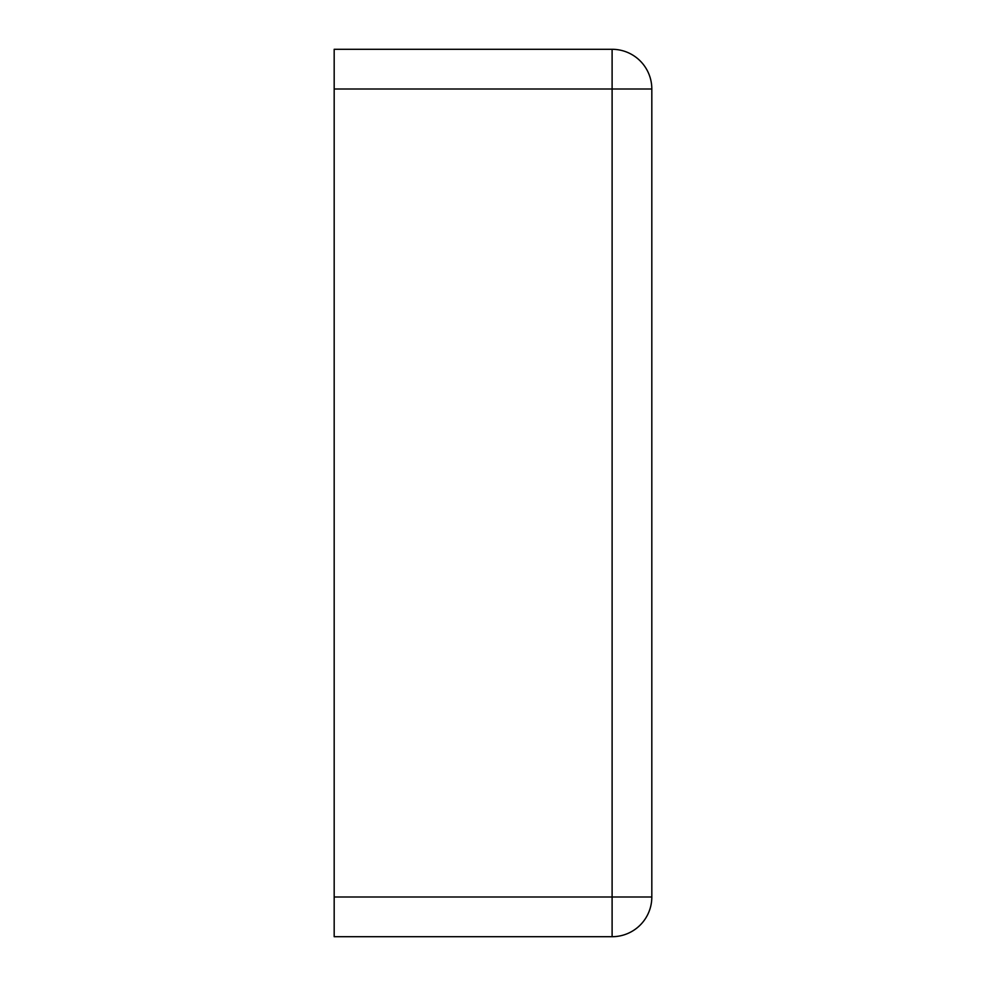 <?xml version="1.0" encoding="UTF-8"?>
<svg xmlns="http://www.w3.org/2000/svg" width="986" height="986" viewBox="0 0 986 986"><rect width="100%" height="100%" fill="white"/><g stroke="black" fill="none" stroke-linecap="round" stroke-linejoin="round"><path stroke-width="1.48" d="M334.18 88.999L334.18 897.001L612.109 897.001L612.109 88.999L334.18 88.999L334.18 49.3L612.109 49.3A39.699 39.699 0 0 1 651.82 88.999L651.82 897.001A39.699 39.699 0 0 1 612.109 936.7L334.18 936.7L334.18 897.001M651.82 897.001L612.109 897.001L612.109 936.7M612.109 49.3L612.109 88.999L651.82 88.999"/></g></svg>
